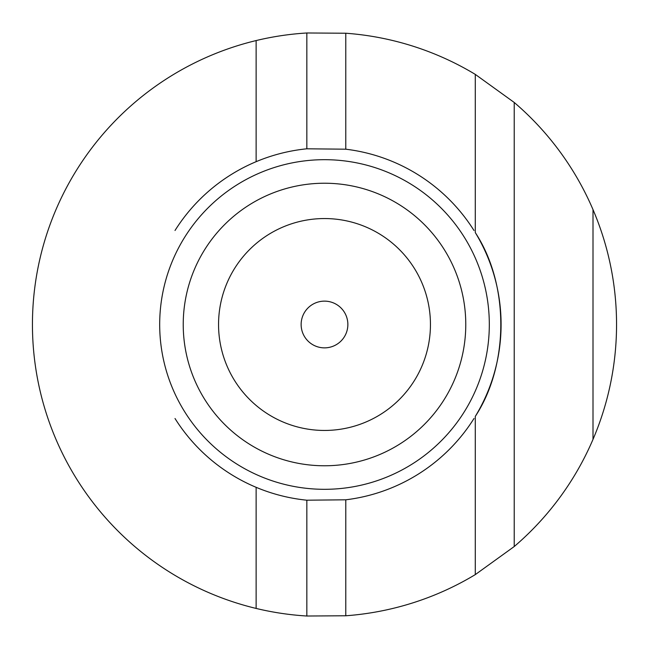 <?xml version="1.0" encoding="UTF-8"?>
<svg xmlns="http://www.w3.org/2000/svg" width="649" height="649" viewBox="0 0 649 649"><rect width="100%" height="100%" fill="white"/><g stroke="black" fill="none" stroke-linecap="round" stroke-linejoin="round"><path stroke-width="0.97" d="M306.839 616.015L306.839 500.201L345.779 499.803A176.585 176.585 0 0 0 473.989 418.508A176.585 176.585 0 0 1 345.787 499.803L345.779 615.771L306.839 616.015A292.05 292.05 0 0 1 256.128 40.562L256.128 161.682A176.585 176.585 0 0 0 175.011 230.492A176.585 176.585 0 0 1 306.839 148.799L306.839 32.985L345.779 33.229A292.05 292.05 0 0 1 475.279 74.384L514.219 102.461A292.05 292.05 0 0 1 514.219 546.539L475.279 574.616A292.05 292.05 0 0 1 345.779 615.771M256.128 608.438L256.128 487.318A176.585 176.585 0 0 1 175.011 418.508A176.585 176.585 0 0 0 306.839 500.201M345.779 33.229L345.779 149.197A176.585 176.585 0 0 1 473.989 230.492A176.585 176.585 0 0 0 345.779 149.197L306.839 148.799M301.136 324.5A23.364 23.364 0 0 0 324.5 347.864A23.364 23.364 0 0 0 347.864 324.5A23.364 23.364 0 0 0 324.5 301.136A23.364 23.364 0 0 0 301.136 324.5M430.449 324.5A105.949 105.949 0 0 0 324.5 218.551A105.949 105.949 0 0 0 218.551 324.5A105.949 105.949 0 0 0 324.5 430.449A105.949 105.949 0 0 0 430.449 324.5M183.229 324.5A141.271 141.271 0 0 0 324.5 465.771A141.271 141.271 0 0 0 465.771 324.5A141.271 141.271 0 0 0 324.5 183.229A141.271 141.271 0 0 0 183.229 324.5M489.314 324.5A164.814 164.814 0 0 0 324.5 159.686A164.814 164.814 0 0 0 159.686 324.5A164.814 164.814 0 0 0 324.5 489.314A164.814 164.814 0 0 0 489.314 324.5M475.279 574.616L475.279 416.423A176.585 176.585 0 0 0 475.279 232.577L475.279 74.384M256.128 40.562A292.05 292.05 0 0 1 306.839 32.985M514.219 102.461L514.219 546.539M593.008 439.381L593.008 209.619M475.279 416.423C509.311 364.56 509.311 284.44 475.279 232.577"/></g></svg>
